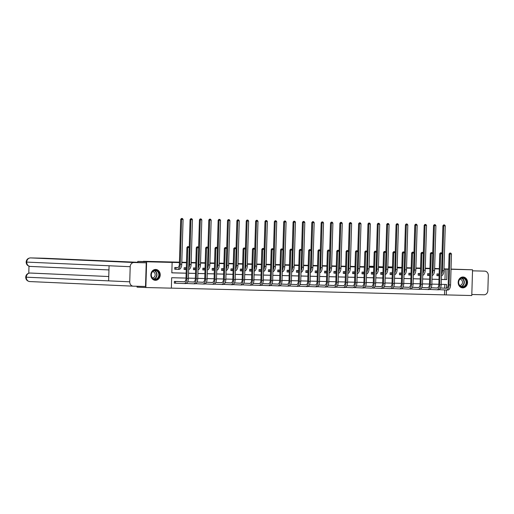 <?xml version="1.0" encoding="UTF-8"?>
<svg xmlns="http://www.w3.org/2000/svg" width="514" height="514" viewBox="0 0 514 514"><rect width="100%" height="100%" fill="white"/><g stroke="black" fill="none" stroke-linecap="round" stroke-linejoin="round"><path stroke-width="0.77" d="M155.697 269.458A5.429 4.684 -87.4 0 1 155.781 269.464A5.429 4.684 -87.4 0 1 160.22 275.048A5.429 4.684 -87.4 0 1 155.376 280.316A5.429 4.684 -87.4 0 1 155.299 280.31A5.429 4.684 -87.4 0 1 150.859 274.727A5.429 4.684 -87.4 0 1 155.697 269.458M463.024 277.007A5.429 4.684 -87.4 0 1 463.101 277.007A5.429 4.684 -87.4 0 1 467.541 282.597A5.429 4.684 -87.4 0 1 462.703 287.859A5.429 4.684 -87.4 0 1 462.619 287.859A5.429 4.684 -87.4 0 1 458.18 282.27A5.429 4.684 -87.4 0 1 463.024 277.007M451.035 269.085L472.546 269.792L471.781 295.537L446.274 294.907L446.422 290.005M171.361 288.123L446.274 294.907M186.01 278.074L171.67 277.721L171.361 288.155L145.854 287.532L146.618 261.787L172.126 262.41L171.817 272.85L186.152 273.204M137.077 286.266L137.052 287.14L145.854 287.532M30.519 257.906C27.891 258.137 26.432 259.519 26.15 262.056L26.722 262.095A4.279 3.694 92.6 0 1 30.538 257.906A4.176 2.114 -88.6 0 0 30.519 257.906L44.532 258.246A4.176 2.114 91.4 0 1 44.532 258.246A4.176 2.114 91.4 0 1 44.557 258.253L30.538 257.906L134.013 262.519L146.227 262.821L137.604 262.436L137.816 261.395L155.703 261.832L143.38 261.53M143.387 261.285L179.431 262.172M181.815 262.23L186.473 262.346M191.176 262.455L195.84 262.57M200.537 262.686L205.202 262.802M209.905 262.917L214.563 263.033M219.266 263.149L223.931 263.264M228.634 263.38L233.292 263.489M237.995 263.605L242.659 263.721M247.356 263.836L252.021 263.952M256.724 264.067L261.382 264.183M266.085 264.299L270.749 264.414M275.453 264.53L280.111 264.639M284.814 264.755L289.478 264.871M294.175 264.986L298.84 265.102M303.543 265.218L308.201 265.333M312.904 265.449L317.568 265.565M322.272 265.68L326.93 265.789M331.633 265.905L336.297 266.021M340.994 266.136L345.659 266.252M350.362 266.368L355.02 266.483M359.723 266.599L364.387 266.708M369.084 266.824L373.749 266.939M378.452 267.055L383.116 267.171M387.813 267.286L392.478 267.402M397.598 267.524L401.839 267.633M406.542 267.749L411.206 267.852M415.903 267.974L420.568 268.09M425.271 268.205L429.935 268.321M444.514 294.83L444.661 289.928M444.713 288.155L444.822 284.428M437.523 287.872L436.547 287.981M428.162 287.641L427.185 287.75M418.801 287.41L417.818 287.519M409.433 287.178L408.457 287.294M400.072 286.947L399.095 287.063M390.704 286.722L389.728 286.831M381.343 286.491L380.366 286.6M371.982 286.259L370.999 286.369M362.614 286.028L361.638 286.144M353.253 285.797L352.276 285.912M343.885 285.572L342.909 285.681M334.524 285.341L333.547 285.45M325.163 285.109L324.18 285.225M315.795 284.878L314.819 284.994M306.434 284.647L305.457 284.762M297.066 284.422L296.09 284.531M287.705 284.191L286.728 284.3M278.344 283.959L277.361 284.075M268.976 283.728L268 283.844M259.615 283.503L258.638 283.612M250.247 283.272L249.271 283.381M240.886 283.041L239.909 283.15M231.525 282.809L230.542 282.925M222.157 282.578L221.181 282.694M212.796 282.353L211.819 282.462M203.428 282.122L202.452 282.231M194.067 281.89L193.091 282M184.706 281.659L183.723 281.775M177.966 281.518L174.368 281.409L174.317 283.143L175.287 283.169M441.359 279.436L444.97 279.52L445.278 269.085L443.987 269.053M439.284 268.938L434.619 268.822M429.922 268.706L425.258 268.591M420.555 268.475L415.897 268.366M411.194 268.25L406.529 268.135M401.832 268.019L397.168 267.903M392.465 267.788L387.807 267.672M383.103 267.556L378.439 267.447M373.736 267.331L369.078 267.216M364.375 267.1L359.71 266.984M355.013 266.869L350.349 266.753M345.646 266.637L340.988 266.522M336.284 266.406L331.62 266.297M326.917 266.181L322.259 266.066M317.556 265.95L312.891 265.834M308.194 265.719L303.53 265.603M298.827 265.487L294.169 265.372M289.466 265.256L284.801 265.147M280.098 265.031L275.44 264.916M270.737 264.8L266.072 264.684M261.375 264.569L256.711 264.453M252.008 264.337L247.35 264.222M242.647 264.112L237.982 263.997M233.279 263.881L228.621 263.766M223.918 263.65L219.253 263.534M214.556 263.419L209.892 263.303M205.189 263.187L200.531 263.078M195.828 262.962L191.163 262.847M186.46 262.731L181.802 262.615M179.418 262.558L172.126 262.41M171.817 272.812L186.152 273.165M188.535 273.223L195.519 273.397M197.896 273.454L204.88 273.628M207.264 273.686L214.242 273.859M216.625 273.917L223.609 274.084M225.987 274.142L232.97 274.315M235.354 274.373L242.338 274.547M244.715 274.604L251.699 274.778M254.083 274.836L261.061 275.009M263.444 275.067L270.428 275.234M272.805 275.292L279.789 275.465M282.173 275.523L289.157 275.697M291.534 275.755L298.518 275.928M300.902 275.986L307.88 276.153M310.263 276.217L317.247 276.384M319.624 276.442L326.608 276.616M328.992 276.673L335.976 276.847M338.353 276.905L345.337 277.078M347.721 277.136L354.699 277.303M357.082 277.361L364.066 277.534M366.443 277.592L373.427 277.766M375.811 277.823L382.795 277.997M385.172 278.055L392.156 278.228M394.54 278.286L401.518 278.453M403.901 278.511L410.885 278.684M413.262 278.742L420.246 278.916M422.63 278.974L429.614 279.147M431.991 279.205L438.975 279.372M437.941 273.956L439.136 274.007L436.964 273.93L436.913 275.671L437.889 275.69M429.768 273.75L427.603 273.699L427.552 275.44L428.522 275.465M420.407 273.525L418.235 273.467L418.184 275.208L419.161 275.234M411.046 273.294L408.874 273.242L408.823 274.977L409.793 275.003M401.678 273.062L399.506 273.011L399.455 274.746L400.432 274.772M392.317 272.831L390.145 272.78L390.094 274.521L391.07 274.54M381.754 272.574L382.949 272.626L380.784 272.548L380.733 274.29L381.703 274.315M372.393 272.343L373.588 272.394L371.416 272.317L371.365 274.058L372.342 274.084M364.227 272.144L362.055 272.092L362.004 273.827L362.974 273.853M354.859 271.912L352.688 271.861L352.636 273.602L353.613 273.621M345.498 271.681L343.326 271.63L343.275 273.371L344.251 273.39M336.13 271.456L333.965 271.398L333.914 273.14L334.884 273.165M325.574 271.193L326.769 271.244L324.597 271.167L324.546 272.908L325.523 272.934M316.206 270.962L317.408 271.013L315.236 270.942L315.185 272.677L316.155 272.703M308.04 270.762L305.869 270.711L305.817 272.452L306.794 272.471M298.679 270.531L296.507 270.48L296.456 272.221L297.433 272.247M289.311 270.306L287.146 270.248L287.095 271.99L288.065 272.015M279.95 270.075L277.778 270.023L277.727 271.758L278.704 271.784M269.387 269.811L270.589 269.863L268.417 269.792L268.366 271.527L269.336 271.553M260.026 269.587L261.221 269.638L259.05 269.561L258.998 271.302L259.975 271.321M251.86 269.381L249.688 269.33L249.637 271.071L250.614 271.096M242.492 269.156L240.327 269.098L240.276 270.839L241.246 270.865M233.131 268.925L230.959 268.873L230.908 270.608L231.885 270.634M223.77 268.693L221.598 268.642L221.547 270.383L222.517 270.403M214.402 268.462L212.231 268.411L212.179 270.152L213.156 270.171M203.846 268.205L205.041 268.257L202.869 268.179L202.818 269.921L203.795 269.946M194.478 267.974L195.673 268.025L193.508 267.948L193.457 269.689L194.427 269.715M186.312 267.775L184.141 267.723L184.089 269.458L185.066 269.484M177.773 267.563L174.779 267.492L174.728 269.233L175.698 269.252M137.816 261.395L146.618 261.787M445.278 269.085L448.645 269.201M451.029 269.259L472.546 269.792M443.993 268.873L448.651 269.028M439.29 268.668L434.632 268.456M441.353 279.468L446.73 279.603L447.039 269.163M188.535 273.262L195.513 273.429M197.896 273.493L204.88 273.66M207.258 273.718L214.242 273.891M216.625 273.949L223.609 274.123M225.987 274.18L232.97 274.354M235.354 274.412L242.332 274.579M244.715 274.643L251.699 274.81M254.077 274.868L261.061 275.041M263.444 275.099L270.428 275.273M272.805 275.331L279.789 275.504M282.173 275.562L289.151 275.729M291.534 275.787L298.518 275.96M300.896 276.018L307.88 276.191M310.263 276.249L317.247 276.423M319.624 276.481L326.608 276.648M328.992 276.712L335.97 276.879M338.353 276.937L345.337 277.11M347.715 277.168L354.699 277.342M357.082 277.399L364.066 277.573M366.443 277.631L373.427 277.798M375.811 277.862L382.789 278.029M385.172 278.087L392.156 278.26M394.534 278.318L401.518 278.492M403.901 278.549L410.885 278.723M413.262 278.781L420.246 278.948M422.63 279.006L429.608 279.179M431.991 279.237L438.975 279.41M446.473 288.238L446.582 284.473L441.211 284.338M438.827 284.281L431.844 284.107M429.466 284.049L422.482 283.882M420.099 283.818L413.121 283.651M410.737 283.593L403.753 283.42M401.376 283.362L394.392 283.188M392.009 283.13L385.025 282.957M382.647 282.899L375.663 282.732M373.28 282.668L366.302 282.501M363.918 282.443L356.934 282.27M354.557 282.212L347.573 282.038M345.19 281.98L338.206 281.807M335.828 281.749L328.844 281.582M326.461 281.524L319.483 281.351M317.099 281.293L310.115 281.119M307.738 281.062L300.754 280.888M298.371 280.83L291.387 280.663M289.009 280.599L282.025 280.432M279.642 280.374L272.664 280.201M270.28 280.143L263.296 279.969M260.919 279.912L253.935 279.738M251.552 279.68L244.568 279.513M242.19 279.449L235.206 279.282M232.823 279.224L225.845 279.051M223.462 278.993L216.478 278.819M214.1 278.761L207.116 278.588M204.733 278.53L197.749 278.363M195.371 278.305L188.387 278.132M444.97 279.52L446.73 279.603M439.084 275.742L436.913 275.658M442.059 253.698L442.888 225.787L443.627 224.901L444.578 224.933L443.627 224.901M444.578 224.933L445.265 225.864L443.935 270.705A5.224 2.641 91.4 0 1 441.462 275.78M445.265 225.864L443.768 225.826L442.438 270.666A5.224 2.641 91.4 0 1 441.507 274.412M443.98 224.92L443.768 225.826L442.888 225.787M438.127 273.962L438.076 275.697M450.791 253.081L449.84 253.049L450.791 253.081L451.478 254.006L449.981 253.967L449.063 284.897A5.224 2.641 91.4 0 1 446.293 289.999L439.052 289.678M440.511 287.968L446.55 288.238M440.498 288.001L446.319 288.258A3.482 1.76 -88.6 0 0 446.338 288.258A3.482 1.76 -88.6 0 0 448.182 284.859L449.101 253.929L449.84 253.049M451.478 254.006L450.566 284.936A5.224 2.641 91.4 0 1 447.797 290.037A5.224 2.641 91.4 0 1 447.771 290.037L446.319 289.999M446.293 289.999A5.224 2.641 91.4 0 1 446.268 289.999L447.797 290.037M450.193 253.068L449.981 253.967L449.101 253.929M460.672 278.305A4.697 4.054 -87.4 0 1 466.159 280.162A4.697 4.054 -87.4 0 1 464.483 286.536A4.697 4.054 -87.4 0 1 459.002 284.685A4.697 4.054 -87.4 0 1 460.672 278.305M464.168 286.227A4.35 3.752 92.6 0 0 466.069 281.415A4.35 3.752 92.6 0 0 462.6 278.068A4.35 3.752 92.6 0 0 460.64 278.601A4.35 3.752 92.6 0 0 458.739 283.413A4.35 3.752 92.6 0 0 462.208 286.761A4.35 3.752 92.6 0 0 464.168 286.227M459.632 285.392A3.097 2.673 92.6 0 0 459.696 285.392A3.097 2.673 92.6 0 0 461.09 285.013A3.097 2.673 92.6 0 0 462.446 281.588A3.097 2.673 92.6 0 0 459.972 279.205A3.097 2.673 92.6 0 0 459.908 279.205M461.983 287.782A5.397 4.652 92.6 0 0 462.343 287.808A5.397 4.652 92.6 0 0 464.765 287.146A5.397 4.652 92.6 0 0 467.123 281.184A5.397 4.652 92.6 0 0 462.818 277.033A5.397 4.652 92.6 0 0 462.465 277.033M153.352 270.756A4.697 4.054 -87.4 0 1 158.832 272.613A4.697 4.054 -87.4 0 1 157.162 278.993A4.697 4.054 -87.4 0 1 151.675 277.136A4.697 4.054 -87.4 0 1 153.352 270.756M156.841 278.678A4.35 3.752 92.6 0 0 158.742 273.866A4.35 3.752 92.6 0 0 155.273 270.518A4.35 3.752 92.6 0 0 153.313 271.051A4.35 3.752 92.6 0 0 151.418 275.864A4.35 3.752 92.6 0 0 154.887 279.211A4.35 3.752 92.6 0 0 156.841 278.678M152.311 277.843A3.097 2.673 92.6 0 0 152.375 277.849A3.097 2.673 92.6 0 0 153.77 277.464A3.097 2.673 92.6 0 0 155.119 274.039A3.097 2.673 92.6 0 0 152.652 271.655A3.097 2.673 92.6 0 0 152.587 271.655M154.663 280.233A5.397 4.652 92.6 0 0 155.016 280.265A5.397 4.652 92.6 0 0 157.445 279.603A5.397 4.652 92.6 0 0 159.803 273.634A5.397 4.652 92.6 0 0 155.498 269.484A5.397 4.652 92.6 0 0 155.138 269.484M392.478 267.299L387.819 267.094M383.123 266.882L378.465 266.676M373.762 266.464L369.103 266.258M484.798 271.135A4.279 3.694 92.6 0 1 488.3 275.498L487.85 290.596A4.279 3.694 92.6 0 1 484.034 294.785L471.813 294.49L472.514 270.833L484.798 271.135A4.279 3.694 92.6 0 0 484.734 271.129M137.791 262.294L44.557 258.253M134.013 262.519A4.279 3.694 92.6 0 0 130.196 266.708L109.077 265.764L108.627 280.862L129.746 281.807L130.196 266.708M129.746 281.807A4.279 3.694 92.6 0 0 133.248 286.169A4.279 3.694 92.6 0 0 133.312 286.176L145.526 286.478L146.227 262.821M28.99 266.188L28.784 273.204M30.904 273.056L30.088 273.037A4.279 3.694 92.6 0 0 26.272 277.194L25.7 277.155C25.996 274.637 27.454 273.262 30.069 273.037L30.879 273.056A4.176 2.114 91.4 0 1 30.879 273.056A4.176 2.114 91.4 0 1 30.904 273.056L108.756 276.532L30.024 273.037M428.573 273.724L429.768 273.776M429.717 275.517L427.552 275.427M432.698 253.466L433.527 225.556L434.266 224.676L435.217 224.702L434.266 224.676M435.217 224.702L435.904 225.633L434.574 270.473A5.224 2.641 91.4 0 1 432.101 275.549M435.904 225.633L434.401 225.595L433.071 270.441A5.224 2.641 91.4 0 1 432.139 274.18M434.619 224.689L434.401 225.595L433.527 225.556M428.76 273.731L428.708 275.472M419.212 273.493L420.407 273.544M420.356 275.286L418.184 275.196M423.33 253.241L424.159 225.325L424.898 224.445L425.855 224.477L424.898 224.445M425.855 224.477L426.543 225.402L425.206 270.248A5.224 2.641 91.4 0 1 422.739 275.324M426.543 225.402L425.039 225.363L423.709 270.21A5.224 2.641 91.4 0 1 422.778 273.949M425.251 224.457L425.039 225.363L424.159 225.325M419.398 273.499L419.347 275.241M441.43 252.849L440.479 252.817L441.43 252.849L442.117 253.775L440.614 253.743L439.701 284.666A5.224 2.641 91.4 0 1 436.932 289.767A5.224 2.641 91.4 0 1 436.906 289.767L429.691 289.446M431.15 287.744L437.189 288.007M431.13 287.769L436.958 288.026A3.482 1.76 -88.6 0 0 436.971 288.033A3.482 1.76 -88.6 0 0 438.821 284.627L439.74 253.704L440.479 252.817M442.117 253.775L441.198 284.705A5.224 2.641 91.4 0 1 438.429 289.806A5.224 2.641 91.4 0 1 438.403 289.806L436.958 289.767M440.832 252.837L440.614 253.743L439.74 253.704M432.068 252.618L431.111 252.592L432.068 252.618L432.756 253.55L431.252 253.511L430.334 284.441A5.224 2.641 91.4 0 1 427.564 289.543L420.324 289.215M421.782 287.512L427.821 287.782M421.769 287.538L427.59 287.801A3.482 1.76 -88.6 0 0 427.609 287.801A3.482 1.76 -88.6 0 0 429.453 284.396L430.372 253.473L431.111 252.592M432.756 253.55L431.837 284.473A5.224 2.641 91.4 0 1 429.068 289.575A5.224 2.641 91.4 0 1 429.042 289.575L427.597 289.543M427.564 289.543A5.224 2.641 91.4 0 1 427.539 289.536L429.068 289.575M431.464 252.605L431.252 253.511L430.372 253.473M409.844 273.262L411.046 273.313M410.988 275.054L408.823 274.964M413.969 253.01L414.798 225.093L415.537 224.213L416.488 224.245L415.537 224.213M416.488 224.245L417.175 225.171L415.845 270.017A5.224 2.641 91.4 0 1 413.372 275.093M417.175 225.171L415.678 225.132L414.348 269.978A5.224 2.641 91.4 0 1 413.417 273.724M415.89 224.232L415.678 225.132L414.798 225.093M410.037 273.268L409.979 275.009M400.483 273.03L401.678 273.088M401.627 274.823L399.455 274.739M404.602 252.779L405.43 224.869L406.176 223.982L407.127 224.014L406.176 223.982M407.127 224.014L407.814 224.939L406.484 269.786A5.224 2.641 91.4 0 1 404.01 274.861M407.814 224.939L406.311 224.907L404.981 269.747A5.224 2.641 91.4 0 1 404.049 273.493M406.523 224.001L406.311 224.907L405.43 224.869M400.669 273.043L400.618 274.778M391.122 272.805L392.317 272.857M392.266 274.592L390.094 274.508M395.24 252.547L396.069 224.637L396.808 223.757L397.759 223.783L396.808 223.757M397.759 223.783L398.446 224.714L397.116 269.554A5.224 2.641 91.4 0 1 394.643 274.63M398.446 224.714L396.949 224.676L395.619 269.516A5.224 2.641 91.4 0 1 394.688 273.262M397.161 223.77L396.949 224.676L396.069 224.637M391.308 272.812L391.257 274.547M422.701 252.387L421.75 252.361L422.701 252.387L423.388 253.318L421.891 253.28L420.972 284.21A5.224 2.641 91.4 0 1 418.203 289.311A5.224 2.641 91.4 0 1 418.178 289.311L410.962 288.99M412.421 287.281L418.46 287.551M412.408 287.313L418.229 287.57A3.482 1.76 -88.6 0 0 418.248 287.57A3.482 1.76 -88.6 0 0 420.092 284.171L421.011 253.241L421.75 252.361M423.388 253.318L422.469 284.242A5.224 2.641 91.4 0 1 419.707 289.35A5.224 2.641 91.4 0 1 419.675 289.343L418.229 289.311M422.103 252.374L421.891 253.28L421.011 253.241M413.34 252.162L412.389 252.13L413.34 252.162L414.027 253.087L412.524 253.049L411.605 283.979A5.224 2.641 91.4 0 1 408.842 289.08A5.224 2.641 91.4 0 1 408.81 289.08L401.595 288.759M403.053 287.05L409.099 287.32M403.04 287.082L408.861 287.339A3.482 1.76 -88.6 0 0 408.881 287.339A3.482 1.76 -88.6 0 0 410.725 283.94L411.643 253.01L412.389 252.13M414.027 253.087L413.108 284.017A5.224 2.641 91.4 0 1 410.339 289.119A5.224 2.641 91.4 0 1 410.313 289.119L410.339 289.119M412.736 252.143L412.524 253.049L411.643 253.01M403.972 251.931L403.021 251.899L403.972 251.931L404.659 252.856L403.162 252.817L402.244 283.747A5.224 2.641 91.4 0 1 399.474 288.849A5.224 2.641 91.4 0 1 399.449 288.849L392.233 288.527M393.692 286.818L399.731 287.088M393.679 286.851L399.5 287.108A3.482 1.76 -88.6 0 0 399.519 287.108A3.482 1.76 -88.6 0 0 401.363 283.709L402.282 252.779L403.021 251.899M404.659 252.856L403.747 283.786A5.224 2.641 91.4 0 1 400.978 288.887A5.224 2.641 91.4 0 1 400.952 288.887L399.5 288.849M403.374 251.918L403.162 252.817L402.282 252.779M382.898 274.367L380.733 274.277M385.879 252.316L386.708 224.406L387.447 223.526L388.398 223.558L387.447 223.526M388.398 223.558L389.085 224.483L387.755 269.323A5.224 2.641 91.4 0 1 385.282 274.405M389.085 224.483L387.582 224.445L386.252 269.291A5.224 2.641 91.4 0 1 385.32 273.03M387.8 223.539L387.582 224.445L386.708 224.406M381.941 272.581L381.889 274.322M394.611 251.699L393.66 251.667L394.611 251.699L395.298 252.625L393.795 252.592L392.882 283.516A5.224 2.641 91.4 0 1 390.113 288.617A5.224 2.641 91.4 0 1 390.087 288.617L382.872 288.296M384.331 286.594L390.37 286.857M384.311 286.619L390.139 286.883A3.482 1.76 -88.6 0 0 390.152 286.883A3.482 1.76 -88.6 0 0 392.002 283.477L392.921 252.554L393.66 251.667M395.298 252.625L394.379 283.555A5.224 2.641 91.4 0 1 391.61 288.656A5.224 2.641 91.4 0 1 391.584 288.656L391.61 288.656M394.013 251.687L393.795 252.592L392.921 252.554M373.537 274.135L371.365 274.046M376.511 252.091L377.34 224.175L378.079 223.294L379.036 223.327L378.079 223.294M379.036 223.327L379.724 224.252L378.388 269.098A5.224 2.641 91.4 0 1 375.92 274.174M379.724 224.252L378.22 224.213L376.89 269.06A5.224 2.641 91.4 0 1 375.959 272.799M378.433 223.307L378.22 224.213L377.34 224.175M372.579 272.349L372.528 274.091M385.249 251.468L384.292 251.442L385.249 251.468L385.937 252.4L384.433 252.361L383.515 283.291A5.224 2.641 91.4 0 1 380.745 288.393A5.224 2.641 91.4 0 1 380.72 288.386L373.505 288.065M374.963 286.362L381.002 286.632M374.95 286.388L380.771 286.651A3.482 1.76 -88.6 0 0 380.79 286.651A3.482 1.76 -88.6 0 0 382.634 283.246L383.553 252.323L384.292 251.442M385.937 252.4L385.018 283.323A5.224 2.641 91.4 0 1 382.249 288.425A5.224 2.641 91.4 0 1 382.223 288.425L380.778 288.393M384.645 251.455L384.433 252.361L383.553 252.323M363.025 272.112L364.227 272.163M364.175 273.904L362.004 273.821M367.15 251.86L367.979 223.943L368.718 223.063L369.669 223.095L368.718 223.063M369.669 223.095L370.356 224.02L369.026 268.867A5.224 2.641 91.4 0 1 366.553 273.943M370.356 224.02L368.859 223.988L367.529 268.828A5.224 2.641 91.4 0 1 366.598 272.574M369.071 223.082L368.859 223.988L367.979 223.943M363.218 272.118L363.16 273.859M375.882 251.243L374.931 251.211L375.882 251.243L376.569 252.168L375.072 252.13L374.153 283.06A5.224 2.641 91.4 0 1 371.384 288.161A5.224 2.641 91.4 0 1 371.359 288.161L364.143 287.84M365.602 286.131L371.641 286.401M365.589 286.163L371.41 286.42A3.482 1.76 -88.6 0 0 371.429 286.42A3.482 1.76 -88.6 0 0 373.273 283.021L374.192 252.091L374.931 251.211M376.569 252.168L375.65 283.098A5.224 2.641 91.4 0 1 372.888 288.2A5.224 2.641 91.4 0 1 372.856 288.193L372.888 288.2M375.284 251.224L375.072 252.13L374.192 252.091M353.664 271.887L354.859 271.938M354.808 273.673L352.636 273.589M357.783 251.629L358.611 223.718L359.357 222.832L360.308 222.864L359.357 222.832M360.308 222.864L360.995 223.789L359.665 268.636A5.224 2.641 91.4 0 1 357.191 273.711M360.995 223.789L359.492 223.757L358.162 268.597A5.224 2.641 91.4 0 1 357.23 272.343M359.704 222.851L359.492 223.757L358.611 223.718M353.85 271.893L353.799 273.628M366.521 251.012L365.57 250.98L366.521 251.012L367.208 251.937L365.705 251.899L364.786 282.828A5.224 2.641 91.4 0 1 362.023 287.93A5.224 2.641 91.4 0 1 361.991 287.93L354.776 287.609M356.234 285.9L362.28 286.169M356.221 285.932L362.049 286.189A3.482 1.76 -88.6 0 0 362.062 286.189A3.482 1.76 -88.6 0 0 363.906 282.79L364.824 251.86L365.57 250.98M367.208 251.937L366.289 282.867A5.224 2.641 91.4 0 1 363.52 287.968A5.224 2.641 91.4 0 1 363.494 287.968L362.049 287.93M365.917 250.993L365.705 251.899L364.824 251.86M344.303 271.655L345.498 271.707M345.447 273.448L343.275 273.358M348.421 251.397L349.25 223.487L349.989 222.607L350.94 222.633L349.989 222.607M350.94 222.633L351.627 223.564L350.297 268.404A5.224 2.641 91.4 0 1 347.824 273.48M351.627 223.564L350.13 223.526L348.8 268.372A5.224 2.641 91.4 0 1 347.869 272.112M350.342 222.62L350.13 223.526L349.25 223.487M344.489 271.662L344.438 273.403M357.153 250.781L356.202 250.748L357.153 250.781L357.84 251.706L356.343 251.674L355.425 282.597A5.224 2.641 91.4 0 1 352.655 287.699A5.224 2.641 91.4 0 1 352.63 287.699L345.414 287.377M346.873 285.668L352.912 285.938M346.86 285.7L352.681 285.957A3.482 1.76 -88.6 0 0 352.7 285.957A3.482 1.76 -88.6 0 0 354.544 282.559L355.463 251.629L356.202 250.748M357.84 251.706L356.928 282.636A5.224 2.641 91.4 0 1 354.159 287.737A5.224 2.641 91.4 0 1 354.133 287.737L354.159 287.737M356.555 250.768L356.343 251.674L355.463 251.629M334.935 271.424L336.13 271.476M336.079 273.217L333.914 273.127M339.06 251.173L339.889 223.256L340.628 222.376L341.579 222.408L340.628 222.376M341.579 222.408L342.266 223.333L340.936 268.173A5.224 2.641 91.4 0 1 338.463 273.255M342.266 223.333L340.763 223.294L339.433 268.141A5.224 2.641 91.4 0 1 338.501 271.88M340.981 222.389L340.763 223.294L339.889 223.256M335.122 271.431L335.07 273.172M347.792 250.549L346.841 250.517L347.792 250.549L348.479 251.481L346.976 251.442L346.063 282.366A5.224 2.641 91.4 0 1 343.294 287.467A5.224 2.641 91.4 0 1 343.268 287.467L336.053 287.146M337.512 285.443L343.551 285.713M337.492 285.469L343.32 285.733A3.482 1.76 -88.6 0 0 343.333 285.733A3.482 1.76 -88.6 0 0 345.183 282.327L346.102 251.404L346.841 250.517M348.479 251.481L347.56 282.404A5.224 2.641 91.4 0 1 344.791 287.506A5.224 2.641 91.4 0 1 344.765 287.506L343.32 287.474M347.194 250.536L346.976 251.442L346.102 251.404M326.718 272.985L324.546 272.895M329.692 250.941L330.521 223.025L331.26 222.144L332.217 222.177L331.26 222.144M332.217 222.177L332.905 223.102L331.569 267.948A5.224 2.641 91.4 0 1 329.101 273.024M332.905 223.102L331.401 223.063L330.072 267.91A5.224 2.641 91.4 0 1 329.14 271.649M331.614 222.157L331.401 223.063L330.521 223.025M325.76 271.199L325.709 272.94M338.43 250.318L337.473 250.292L338.43 250.318L339.118 251.25L337.614 251.211L336.696 282.141A5.224 2.641 91.4 0 1 333.927 287.242A5.224 2.641 91.4 0 1 333.901 287.242L326.686 286.915M328.144 285.212L334.184 285.482M328.131 285.238L333.952 285.501A3.482 1.76 -88.6 0 0 333.971 285.501A3.482 1.76 -88.6 0 0 335.815 282.102L336.734 251.173L337.473 250.292M339.118 251.25L338.199 282.173A5.224 2.641 91.4 0 1 335.43 287.275A5.224 2.641 91.4 0 1 335.404 287.275L333.959 287.242M337.826 250.305L337.614 251.211L336.734 251.173M317.356 272.754L315.185 272.671M320.331 250.71L321.16 222.793L321.899 221.913L322.85 221.945L321.899 221.913M322.85 221.945L323.537 222.87L322.207 267.717A5.224 2.641 91.4 0 1 319.734 272.793M323.537 222.87L322.04 222.838L320.71 267.678A5.224 2.641 91.4 0 1 319.779 271.424M322.252 221.932L322.04 222.838L321.16 222.793M316.399 270.968L316.341 272.709M329.063 250.093L328.112 250.061L329.063 250.093L329.75 251.018L328.253 250.98L327.334 281.91A5.224 2.641 91.4 0 1 324.565 287.011A5.224 2.641 91.4 0 1 324.54 287.011L317.324 286.69M318.783 284.981L324.822 285.251M318.77 285.013L324.591 285.27A3.482 1.76 -88.6 0 0 324.61 285.27A3.482 1.76 -88.6 0 0 326.454 281.871L327.373 250.941L328.112 250.061M329.75 251.018L328.832 281.948A5.224 2.641 91.4 0 1 326.069 287.05A5.224 2.641 91.4 0 1 326.037 287.05L324.591 287.011M328.465 250.074L328.253 250.98L327.373 250.941M306.845 270.737L308.04 270.788M307.989 272.523L305.817 272.439M310.964 250.479L311.792 222.568L312.538 221.682L313.489 221.714L312.538 221.682M313.489 221.714L314.176 222.646L312.846 267.486A5.224 2.641 91.4 0 1 310.372 272.561M314.176 222.646L312.673 222.607L311.343 267.447A5.224 2.641 91.4 0 1 310.411 271.193M312.885 221.701L312.673 222.607L311.792 222.568M307.031 270.743L306.98 272.478M319.702 249.862L318.751 249.83L319.702 249.862L320.389 250.787L318.886 250.748L317.967 281.678A5.224 2.641 91.4 0 1 315.204 286.78A5.224 2.641 91.4 0 1 315.172 286.78L307.957 286.459M309.415 284.75L315.461 285.019M309.402 284.782L315.23 285.039A3.482 1.76 -88.6 0 0 315.243 285.039A3.482 1.76 -88.6 0 0 317.087 281.64L318.005 250.71L318.751 249.83M320.389 250.787L319.47 281.717A5.224 2.641 91.4 0 1 316.701 286.818A5.224 2.641 91.4 0 1 316.675 286.818L315.23 286.78M319.098 249.849L318.886 250.748L318.005 250.71M297.484 270.505L298.679 270.557M298.628 272.298L296.456 272.208M301.602 250.247L302.431 222.337L303.17 221.457L304.121 221.483L303.17 221.457M304.121 221.483L304.808 222.414L303.478 267.254A5.224 2.641 91.4 0 1 301.005 272.33M304.808 222.414L303.311 222.376L301.981 267.222A5.224 2.641 91.4 0 1 301.05 270.962M303.523 221.47L303.311 222.376L302.431 222.337M297.67 270.512L297.619 272.253M310.334 249.631L309.383 249.598L310.334 249.631L311.021 250.556L309.524 250.524L308.606 281.447A5.224 2.641 91.4 0 1 305.836 286.549A5.224 2.641 91.4 0 1 305.811 286.549L298.595 286.227M300.054 284.518L306.093 284.788M300.041 284.55L305.862 284.807A3.482 1.76 -88.6 0 0 305.881 284.814A3.482 1.76 -88.6 0 0 307.725 281.409L308.644 250.485L309.383 249.598M311.021 250.556L310.109 281.486A5.224 2.641 91.4 0 1 307.34 286.587A5.224 2.641 91.4 0 1 307.314 286.587L305.862 286.549M309.736 249.618L309.524 250.524L308.644 250.485M288.116 270.274L289.311 270.325M289.26 272.067L287.095 271.977M292.241 250.022L293.07 222.106L293.809 221.226L294.76 221.258L293.809 221.226M294.76 221.258L295.447 222.183L294.117 267.029A5.224 2.641 91.4 0 1 291.644 272.105M295.447 222.183L293.944 222.144L292.614 266.991A5.224 2.641 91.4 0 1 291.682 270.73M294.162 221.238L293.944 222.144L293.07 222.106M288.303 270.28L288.251 272.022M300.973 249.399L300.022 249.374L300.973 249.399L301.66 250.331L300.157 250.292L299.244 281.222A5.224 2.641 91.4 0 1 296.475 286.324A5.224 2.641 91.4 0 1 296.449 286.317L289.234 285.996M290.693 284.293L296.732 284.563M290.673 284.319L296.501 284.583A3.482 1.76 -88.6 0 0 296.514 284.583A3.482 1.76 -88.6 0 0 298.364 281.177L299.283 250.254L300.022 249.374M301.66 250.331L300.741 281.254A5.224 2.641 91.4 0 1 297.972 286.356A5.224 2.641 91.4 0 1 297.947 286.356L296.501 286.324M300.375 249.386L300.157 250.292L299.283 250.254M278.755 270.043L279.95 270.094M279.899 271.835L277.727 271.745M282.873 249.791L283.702 221.875L284.441 220.994L285.398 221.026L284.441 220.994M285.398 221.026L286.086 221.952L284.75 266.798A5.224 2.641 91.4 0 1 282.282 271.874M286.086 221.952L284.583 221.913L283.253 266.76A5.224 2.641 91.4 0 1 282.321 270.505M284.795 221.014L284.583 221.913L283.702 221.875M278.941 270.049L278.89 271.79M291.611 249.168L290.654 249.142L291.611 249.168L292.299 250.1L290.796 250.061L289.877 280.991A5.224 2.641 91.4 0 1 287.108 286.092A5.224 2.641 91.4 0 1 287.082 286.092L279.867 285.771M281.325 284.062L287.365 284.332M281.312 284.088L287.133 284.351A3.482 1.76 -88.6 0 0 287.153 284.351A3.482 1.76 -88.6 0 0 288.996 280.952L289.915 250.022L290.654 249.142M292.299 250.1L291.38 281.023A5.224 2.641 91.4 0 1 288.611 286.125A5.224 2.641 91.4 0 1 288.585 286.125L287.14 286.092M291.008 249.155L290.796 250.061L289.915 250.022M270.537 271.604L268.366 271.52M273.512 249.56L274.341 221.65L275.08 220.763L276.031 220.795L275.08 220.763M276.031 220.795L276.718 221.72L275.388 266.567A5.224 2.641 91.4 0 1 272.915 271.643M276.718 221.72L275.221 221.688L273.891 266.528A5.224 2.641 91.4 0 1 272.96 270.274M275.433 220.782L275.221 221.688L274.341 221.65M269.58 269.818L269.522 271.559M282.244 248.943L281.293 248.911L282.244 248.943L282.931 249.868L281.434 249.83L280.515 280.76A5.224 2.641 91.4 0 1 277.746 285.861A5.224 2.641 91.4 0 1 277.721 285.861L270.505 285.54M271.964 283.831L278.003 284.101M271.951 283.863L277.772 284.12A3.482 1.76 -88.6 0 0 277.791 284.12A3.482 1.76 -88.6 0 0 279.635 280.721L280.554 249.791L281.293 248.911M282.931 249.868L282.013 280.798A5.224 2.641 91.4 0 1 279.25 285.9A5.224 2.641 91.4 0 1 279.218 285.9L277.772 285.861M281.646 248.924L281.434 249.83L280.554 249.791M261.17 271.373L258.998 271.289M264.145 249.329L264.973 221.418L265.719 220.538L266.67 220.564L265.719 220.538M266.67 220.564L267.357 221.495L266.027 266.336A5.224 2.641 91.4 0 1 263.553 271.411M267.357 221.495L265.854 221.457L264.524 266.297A5.224 2.641 91.4 0 1 263.592 270.043M266.066 220.551L265.854 221.457L264.973 221.418M260.212 269.593L260.161 271.328M272.883 248.712L271.932 248.68L272.883 248.712L273.57 249.637L272.067 249.598L271.148 280.528A5.224 2.641 91.4 0 1 268.385 285.63A5.224 2.641 91.4 0 1 268.353 285.63L261.138 285.309M262.596 283.599L268.642 283.869M262.583 283.632L268.411 283.889A3.482 1.76 -88.6 0 0 268.424 283.889A3.482 1.76 -88.6 0 0 270.268 280.49L271.186 249.56L271.932 248.68M273.57 249.637L272.651 280.567A5.224 2.641 91.4 0 1 269.882 285.668A5.224 2.641 91.4 0 1 269.856 285.668L268.411 285.63M272.279 248.699L272.067 249.598L271.186 249.56M250.665 269.355L251.86 269.407M251.809 271.148L249.637 271.058M254.783 249.097L255.612 221.187L256.351 220.307L257.302 220.333L256.351 220.307M257.302 220.333L257.989 221.264L256.659 266.104A5.224 2.641 91.4 0 1 254.186 271.18M257.989 221.264L256.492 221.226L255.162 266.072A5.224 2.641 91.4 0 1 254.231 269.811M256.704 220.32L256.492 221.226L255.612 221.187M250.851 269.362L250.8 271.103M263.515 248.48L262.564 248.448L263.515 248.48L264.202 249.406L262.705 249.374L261.787 280.297A5.224 2.641 91.4 0 1 259.017 285.398A5.224 2.641 91.4 0 1 258.992 285.398L251.776 285.077M253.235 283.375L259.274 283.638M253.222 283.4L259.043 283.664A3.482 1.76 -88.6 0 0 259.062 283.664A3.482 1.76 -88.6 0 0 260.906 280.258L261.825 249.335L262.564 248.448M264.202 249.406L263.29 280.336A5.224 2.641 91.4 0 1 260.521 285.437A5.224 2.641 91.4 0 1 260.495 285.437L259.043 285.398M262.917 248.468L262.705 249.374L261.825 249.335M241.297 269.124L242.492 269.175M242.441 270.917L240.276 270.827M245.422 248.872L246.251 220.956L246.99 220.076L247.941 220.108L246.99 220.076M247.941 220.108L248.628 221.033L247.298 265.879A5.224 2.641 91.4 0 1 244.825 270.955M248.628 221.033L247.125 220.994L245.795 265.841A5.224 2.641 91.4 0 1 244.863 269.58M247.343 220.088L247.125 220.994L246.251 220.956M241.484 269.13L241.432 270.872M254.154 248.249L253.203 248.223L254.154 248.249L254.841 249.181L253.338 249.142L252.425 280.072A5.224 2.641 91.4 0 1 249.656 285.174L242.415 284.846M243.874 283.143L249.913 283.413M243.854 283.169L249.682 283.432A3.482 1.76 -88.6 0 0 249.695 283.432A3.482 1.76 -88.6 0 0 251.545 280.027L252.464 249.104L253.203 248.223M254.841 249.181L253.922 280.104A5.224 2.641 91.4 0 1 251.153 285.206A5.224 2.641 91.4 0 1 251.128 285.206L249.682 285.174M249.656 285.174A5.224 2.641 91.4 0 1 249.631 285.167L251.153 285.206M253.556 248.236L253.338 249.142L252.464 249.104M231.936 268.893L233.131 268.944M233.08 270.685L230.908 270.602M236.054 248.641L236.883 220.724L237.622 219.844L238.58 219.876L237.622 219.844M238.58 219.876L239.267 220.802L237.937 265.648A5.224 2.641 91.4 0 1 235.463 270.724M239.267 220.802L237.764 220.769L236.434 265.609A5.224 2.641 91.4 0 1 235.502 269.355M237.976 219.863L237.764 220.769L236.883 220.724M232.122 268.899L232.071 270.64M244.792 248.024L243.835 247.992L244.792 248.024L245.48 248.949L243.977 248.911L243.058 279.841A5.224 2.641 91.4 0 1 240.289 284.942A5.224 2.641 91.4 0 1 240.263 284.942L233.048 284.621M234.506 282.912L240.546 283.182M234.493 282.944L240.314 283.201A3.482 1.76 -88.6 0 0 240.334 283.201A3.482 1.76 -88.6 0 0 242.178 279.802L243.096 248.872L243.835 247.992M245.48 248.949L244.561 279.879A5.224 2.641 91.4 0 1 241.792 284.981A5.224 2.641 91.4 0 1 241.766 284.974L240.321 284.942M244.189 248.005L243.977 248.911L243.096 248.872M222.568 268.668L223.77 268.719M223.718 270.454L221.547 270.37M226.693 248.41L227.522 220.5L228.261 219.613L229.212 219.645L228.261 219.613M229.212 219.645L229.899 220.57L228.569 265.417A5.224 2.641 91.4 0 1 226.096 270.493M229.899 220.57L228.402 220.538L227.072 265.378A5.224 2.641 91.4 0 1 226.141 269.124M228.614 219.632L228.402 220.538L227.522 220.5M222.761 268.674L222.71 270.409M235.425 247.793L234.474 247.761L235.425 247.793L236.112 248.718L234.615 248.68L233.697 279.61A5.224 2.641 91.4 0 1 230.927 284.711L223.686 284.39M225.145 282.681L231.184 282.951M225.132 282.713L230.953 282.97A3.482 1.76 -88.6 0 0 230.972 282.97A3.482 1.76 -88.6 0 0 232.816 279.571L233.735 248.641L234.474 247.761M236.112 248.718L235.194 279.648A5.224 2.641 91.4 0 1 232.431 284.75A5.224 2.641 91.4 0 1 232.399 284.75L230.953 284.711M230.927 284.711A5.224 2.641 91.4 0 1 230.902 284.711L232.431 284.75M234.827 247.774L234.615 248.68L233.735 248.641M213.207 268.436L214.402 268.488M214.351 270.229L212.179 270.139M217.326 248.178L218.154 220.268L218.9 219.388L219.851 219.414L218.9 219.388M219.851 219.414L220.538 220.345L219.208 265.185A5.224 2.641 91.4 0 1 216.735 270.261M220.538 220.345L219.035 220.307L217.705 265.147A5.224 2.641 91.4 0 1 216.773 268.893M219.247 219.401L219.035 220.307L218.154 220.268M213.394 268.443L213.342 270.184M226.064 247.562L225.113 247.53L226.064 247.562L226.751 248.487L225.248 248.455L224.329 279.378A5.224 2.641 91.4 0 1 221.566 284.48A5.224 2.641 91.4 0 1 221.534 284.48L214.319 284.158M215.777 282.449L221.823 282.719M215.764 282.482L221.592 282.739A3.482 1.76 -88.6 0 0 221.605 282.739A3.482 1.76 -88.6 0 0 223.449 279.34L224.367 248.41L225.113 247.53M226.751 248.487L225.832 279.417A5.224 2.641 91.4 0 1 223.063 284.518A5.224 2.641 91.4 0 1 223.037 284.518L221.592 284.48M225.46 247.549L225.248 248.455L224.367 248.41M204.99 269.998L202.818 269.908M207.964 247.947L208.793 220.037L209.532 219.157L210.483 219.189L209.532 219.157M210.483 219.189L211.17 220.114L209.84 264.954A5.224 2.641 91.4 0 1 207.367 270.036M211.17 220.114L209.673 220.076L208.343 264.922A5.224 2.641 91.4 0 1 207.412 268.661M209.885 219.17L209.673 220.076L208.793 220.037M204.032 268.212L203.981 269.953M216.696 247.33L215.745 247.298L216.696 247.33L217.383 248.256L215.886 248.223L214.968 279.147A5.224 2.641 91.4 0 1 212.198 284.248L204.957 283.927M206.416 282.225L212.455 282.494M206.403 282.25L212.224 282.514A3.482 1.76 -88.6 0 0 212.243 282.514A3.482 1.76 -88.6 0 0 214.087 279.108L215.006 248.185L215.745 247.298M217.383 248.256L216.471 279.186A5.224 2.641 91.4 0 1 213.702 284.287A5.224 2.641 91.4 0 1 213.676 284.287L212.224 284.255M212.198 284.248A5.224 2.641 91.4 0 1 212.173 284.248L213.702 284.287M216.098 247.318L215.886 248.223L215.006 248.185M195.622 269.766L193.457 269.677M198.603 247.722L199.432 219.806L200.171 218.925L201.122 218.958L200.171 218.925M201.122 218.958L201.809 219.883L200.479 264.729A5.224 2.641 91.4 0 1 198.006 269.805M201.809 219.883L200.306 219.844L198.976 264.691A5.224 2.641 91.4 0 1 198.044 268.43M200.524 218.938L200.306 219.844L199.432 219.806M194.665 267.98L194.613 269.721M207.335 247.099L206.384 247.073L207.335 247.099L208.022 248.031L206.525 247.992L205.606 278.922A5.224 2.641 91.4 0 1 202.837 284.024A5.224 2.641 91.4 0 1 202.812 284.024L195.596 283.696M197.055 281.993L203.094 282.263M197.035 282.019L202.863 282.282A3.482 1.76 -88.6 0 0 202.882 282.282A3.482 1.76 -88.6 0 0 204.726 278.884L205.645 247.954L206.384 247.073M208.022 248.031L207.103 278.954A5.224 2.641 91.4 0 1 204.334 284.056A5.224 2.641 91.4 0 1 204.309 284.056L202.863 284.024M206.737 247.086L206.525 247.992L205.645 247.954M185.117 267.743L186.312 267.794M186.261 269.535L184.089 269.452M189.236 247.491L190.064 219.574L190.803 218.694L191.761 218.726L190.803 218.694M191.761 218.726L192.448 219.651L191.118 264.498A5.224 2.641 91.4 0 1 188.644 269.574M192.448 219.651L190.945 219.619L189.615 264.459A5.224 2.641 91.4 0 1 188.683 268.205M191.157 218.713L190.945 219.619L190.064 219.574M185.303 267.749L185.252 269.49M197.974 246.874L197.016 246.842L197.974 246.874L198.661 247.799L197.158 247.761L196.239 278.691A5.224 2.641 91.4 0 1 193.47 283.792L186.229 283.471M187.687 281.762L193.727 282.032M187.674 281.794L193.495 282.051A3.482 1.76 -88.6 0 0 193.515 282.051A3.482 1.76 -88.6 0 0 195.359 278.652L196.277 247.722L197.016 246.842M198.661 247.799L197.742 278.729A5.224 2.641 91.4 0 1 194.973 283.831A5.224 2.641 91.4 0 1 194.947 283.824L193.502 283.792M193.47 283.792A5.224 2.641 91.4 0 1 193.444 283.792L194.973 283.831M197.37 246.855L197.158 247.761L196.277 247.722M175.756 267.518L177.51 267.595A3.482 1.76 -88.6 0 0 177.523 267.595A3.482 1.76 -88.6 0 0 179.373 264.19L180.703 219.349L181.442 218.463L182.393 218.495L181.442 218.463M177.407 267.556L177.741 267.569M182.393 218.495L183.08 219.427L181.583 219.388L180.253 264.228A5.224 2.641 91.4 0 1 177.484 269.33A5.224 2.641 91.4 0 1 177.458 269.33L174.728 269.22M183.08 219.427L181.75 264.267A5.224 2.641 91.4 0 1 178.981 269.368A5.224 2.641 91.4 0 1 178.956 269.368L177.51 269.33M181.795 218.482L181.583 219.388L180.703 219.349M175.942 267.524L175.891 269.259M188.606 246.643L187.655 246.611L188.606 246.643L189.293 247.568L187.796 247.53L186.878 278.459A5.224 2.641 91.4 0 1 184.108 283.561A5.224 2.641 91.4 0 1 184.083 283.561L174.317 283.137M176.989 281.473L184.365 281.8M175.338 281.428L184.134 281.82A3.482 1.76 -88.6 0 0 184.153 281.82A3.482 1.76 -88.6 0 0 185.997 278.421L186.916 247.491L187.655 246.611M189.293 247.568L188.375 278.498A5.224 2.641 91.4 0 1 185.612 283.599A5.224 2.641 91.4 0 1 185.58 283.599L184.134 283.561M188.008 246.624L187.796 247.53L186.916 247.491M175.525 281.441L175.473 283.175M443.935 270.705L442.438 270.666M450.566 284.936L449.063 284.897M461.675 278.158A4.35 3.752 -87.4 0 1 464.309 281.858A4.35 3.752 -87.4 0 1 462.337 286.144A4.35 3.752 -87.4 0 1 461.302 286.587M460.994 286.465A4.208 3.63 92.6 0 0 462.105 286.009A4.208 3.63 92.6 0 0 464.007 281.807A4.208 3.63 92.6 0 0 461.36 278.254M154.348 270.615A4.35 3.752 -87.4 0 1 156.982 274.315A4.35 3.752 -87.4 0 1 155.01 278.594A4.35 3.752 -87.4 0 1 153.975 279.038M153.667 278.916A4.208 3.63 92.6 0 0 154.778 278.466A4.208 3.63 92.6 0 0 156.68 274.258A4.208 3.63 92.6 0 0 154.033 270.705M401.845 267.434L397.187 267.229L401.845 267.434M392.49 267.017L387.826 266.811L392.49 267.017M373.768 266.336L369.103 266.22L373.768 266.336M133.184 286.169L29.838 281.563A4.279 3.694 92.6 0 1 29.773 281.563L133.248 286.169M108.955 269.934L30.287 266.432A4.279 3.694 92.6 0 1 30.223 266.425L108.955 269.934M26.15 262.056C26.291 264.569 27.647 266.027 30.223 266.425A4.279 3.694 92.6 0 1 26.722 262.095L109.077 265.764M108.627 280.862L26.272 277.194A4.279 3.694 92.6 0 0 29.773 281.563C27.184 281.158 25.829 279.687 25.7 277.155M434.574 270.473L433.071 270.441M425.206 270.248L423.709 270.21M441.198 284.705L439.701 284.666M431.837 284.473L430.334 284.441M415.845 270.017L414.348 269.978M406.484 269.786L404.981 269.747M397.116 269.554L395.619 269.516M422.469 284.242L420.972 284.21M413.108 284.017L411.605 283.979M403.747 283.786L402.244 283.747M387.755 269.323L386.252 269.291M394.379 283.555L392.882 283.516M378.388 269.098L376.89 269.06M385.018 283.323L383.515 283.291M369.026 268.867L367.529 268.828M375.65 283.098L374.153 283.06M359.665 268.636L358.162 268.597M366.289 282.867L364.786 282.828M350.297 268.404L348.8 268.372M356.928 282.636L355.425 282.597M340.936 268.173L339.433 268.141M347.56 282.404L346.063 282.366M331.569 267.948L330.072 267.91M338.199 282.173L336.696 282.141M322.207 267.717L320.71 267.678M328.832 281.948L327.334 281.91M312.846 267.486L311.343 267.447M319.47 281.717L317.967 281.678M303.478 267.254L301.981 267.222M310.109 281.486L308.606 281.447M294.117 267.029L292.614 266.991M300.741 281.254L299.244 281.222M284.75 266.798L283.253 266.76M291.38 281.023L289.877 280.991M275.388 266.567L273.891 266.528M282.013 280.798L280.515 280.76M266.027 266.336L264.524 266.297M272.651 280.567L271.148 280.528M256.659 266.104L255.162 266.072M263.29 280.336L261.787 280.297M247.298 265.879L245.795 265.841M253.922 280.104L252.425 280.072M237.937 265.648L236.434 265.609M244.561 279.879L243.058 279.841M228.569 265.417L227.072 265.378M235.194 279.648L233.697 279.61M219.208 265.185L217.705 265.147M225.832 279.417L224.329 279.378M209.84 264.954L208.343 264.922M216.471 279.186L214.968 279.147M200.479 264.729L198.976 264.691M207.103 278.954L205.606 278.922M191.118 264.498L189.615 264.459M197.742 278.729L196.239 278.691M181.75 264.267L180.253 264.228M188.375 278.498L186.878 278.459M438.429 289.806L436.932 289.767M419.707 289.35L418.203 289.311M400.978 288.887L399.474 288.849M382.249 288.425L380.745 288.393M363.52 287.968L362.023 287.93M344.791 287.506L343.294 287.467M335.43 287.275L333.927 287.242M326.069 287.05L324.565 287.011M316.701 286.818L315.204 286.78M307.34 286.587L305.836 286.549M297.972 286.356L296.475 286.324M288.611 286.125L287.108 286.092M279.25 285.9L277.746 285.861M269.882 285.668L268.385 285.63M260.521 285.437L259.017 285.398M241.792 284.981L240.289 284.942M223.063 284.518L221.566 284.48M204.334 284.056L202.837 284.024M178.981 269.368L177.484 269.33M185.612 283.599L184.108 283.561"/></g></svg>

